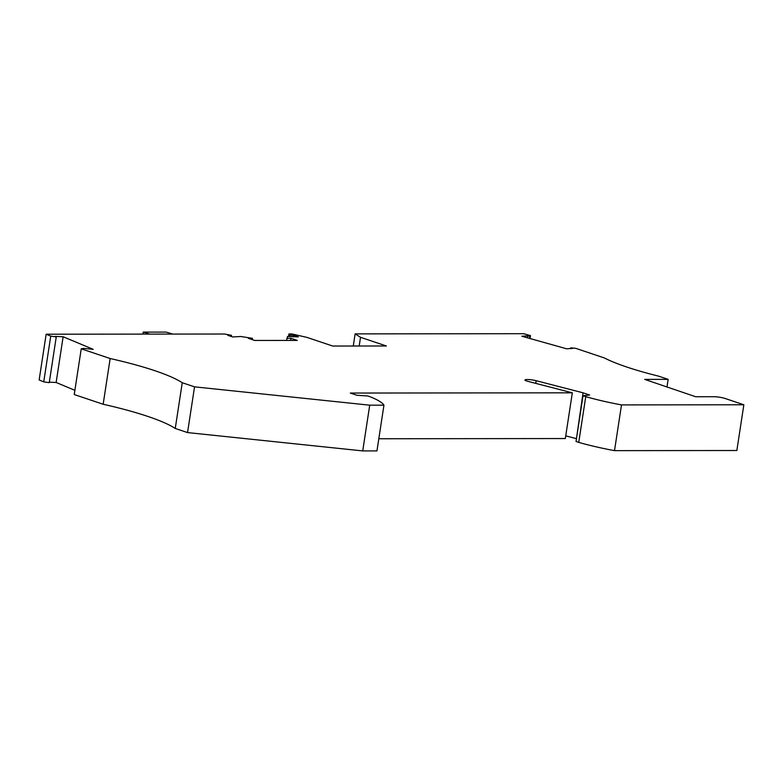<?xml version="1.0" encoding="UTF-8"?>
<svg xmlns="http://www.w3.org/2000/svg" width="783" height="783" viewBox="0 0 783 783"><rect width="100%" height="100%" fill="white"/><g stroke="black" fill="none" stroke-linecap="round" stroke-linejoin="round"><path stroke-width="1.17" d="M46.148 334.214L39.15 379.941L43.74 381.869L50.738 336.132L46.148 334.214L224.564 334.018L231.523 335.33L231.337 336.524M286.549 340.429L287.518 336.455L298.323 336.876L293.517 335.261L289.788 335.261L288.937 333.95L291.844 333.95L306.867 337.365L332.706 346.037L386.362 345.978L360.523 337.307L359.191 346.008M293.517 335.261L293.273 336.876M289.788 335.261L289.622 336.347M288.937 333.95L288.575 336.279M81.236 348.817L74.238 394.544L103.16 404.253A136.594 22.355 -171.3 0 1 175.255 428.458L182.253 382.721A136.594 22.355 -171.3 0 0 110.158 358.526L81.236 348.817L83.712 348.406L93.187 349.316L63.139 336.749L54.947 336.377L56.249 336.925L49.251 382.652L43.74 381.869M743.85 404.772L621.506 404.909L614.508 450.636L736.852 450.509L743.85 404.772L725.224 398.518A8.192 1.341 -171.3 0 0 713.783 396.717L695.676 396.736L644.703 379.393L668.153 379.364L666.969 387.096M353.28 346.017L355.13 333.881L523.651 333.695L530.492 335.613L530.042 338.54M530.492 335.613L529.416 338.364M529.719 336.396L527.791 335.858L527.488 337.825M570.543 348.543L570.65 347.867L572.579 348.415L566.628 348.797L521.84 336.24L527.791 335.858M570.65 347.867L575.515 348.269L604.466 357.988A136.594 22.355 -171.3 0 0 658.542 376.134L668.153 379.364M56.249 336.925L50.738 336.132M621.506 404.909A86.512 14.153 -171.3 0 1 585.743 396.648L578.745 442.385A86.512 14.153 -171.3 0 0 614.508 450.636M576.464 438.676L583.051 392.812L589.658 395.024L583.032 395.738L576.034 441.475L578.745 442.385M583.032 395.738L585.743 396.648M576.053 438.539L565.727 435.877M583.051 392.812L536.169 380.704L535.758 383.386M383.954 405.163L369.723 405.183L362.725 450.91L376.956 450.9L383.954 405.163A86.512 14.153 8.7 0 0 370.447 396.883L367.736 395.973L356.921 395.278L350.314 393.056L572.324 392.821L527.801 381.331A6.372 1.047 -171.3 0 1 524.953 379.99A6.372 1.047 -171.3 0 1 526.088 379.589A7.282 1.194 -171.3 0 1 536.169 380.704M526.088 379.589L525.912 380.724M572.324 392.821L565.326 438.549L378.815 438.754M355.13 333.881L360.523 337.307M172.798 334.077L166.182 332.09L143.24 332.109L149.739 334.096M142.937 334.106L143.24 332.109M231.523 335.33L227.794 335.33L232.6 336.944L240.861 336.504L252.459 338.334L252.253 339.646M252.459 338.334L248.368 338.344L254.681 340.458L297.266 340.419L290.963 338.295L290.64 340.419M286.881 338.305L290.963 338.295M362.725 450.91L187.548 432.578L194.546 386.851L182.253 382.721M175.255 428.458L187.548 432.578M74.884 390.326L56.141 382.476L63.139 336.749M49.319 382.173L56.141 382.476M110.158 358.526L103.16 404.253M369.723 405.183L194.546 386.851"/></g></svg>
